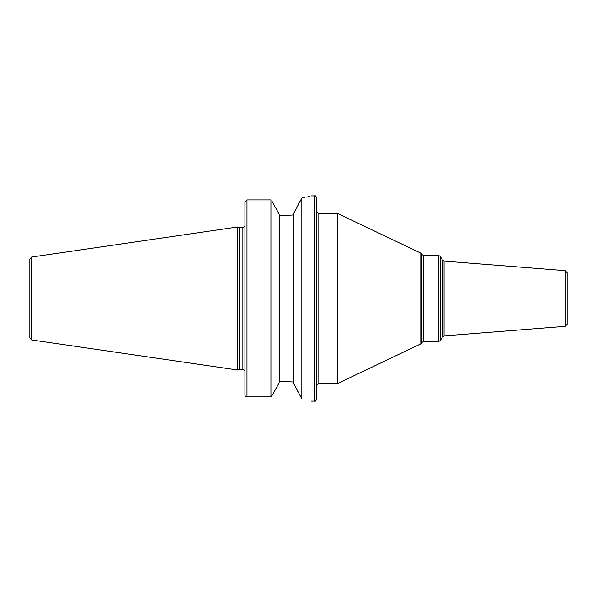 <?xml version="1.0" encoding="UTF-8"?>
<svg xmlns="http://www.w3.org/2000/svg" width="597" height="597" viewBox="0 0 597 597"><rect width="100%" height="100%" fill="white"/><g stroke="black" fill="none" stroke-linecap="round" stroke-linejoin="round"><path stroke-width="0.9" d="M29.85 298.5L29.85 259.068L31.604 257.038L237.509 227.009L237.509 369.991L31.604 339.962L29.85 337.932L29.85 298.5M237.509 369.991L239.494 369.461L239.494 227.539L237.509 227.009M244.934 226.256L244.934 394.908L244.934 202.092L246.986 199.935L270.934 199.935L270.934 396.871L272.448 394.908L270.934 396.871L246.986 396.871L270.934 396.871M244.934 394.908A2.052 1.97 0 0 0 246.986 396.871A2.052 1.97 0 0 1 244.934 394.908L244.934 370.744M272.068 201.413L279.135 214.166L279.135 382.834L272.448 394.908M282.59 381.341L293.142 382.005L282.59 381.341L279.642 381.341L279.135 381.879L279.642 381.341L279.642 215.659L279.135 215.121L279.642 215.659L282.59 215.659L293.142 214.995L282.59 215.659M273.083 393.751L278.941 383.184M278.933 213.801L274.702 206.159M270.934 199.935L246.986 199.935L246.986 396.871M301.843 198.085L301.843 398.818L293.649 383.558L293.649 213.442L301.843 198.085C314.149 195.279 314.149 195.279 301.843 198.085L304.358 197.577M306.015 197.211L306.925 196.995M307.798 196.786L308.724 196.547M309.47 196.353L310.052 196.204M299.649 201.816L298.582 203.883M295.799 209.293L294.373 212.054M293.142 214.995L293.649 214.39L293.142 214.995L293.142 382.005L293.649 382.61L293.142 382.005M297.067 390.169L297.604 391.214M301.843 398.818C314.141 401.751 314.141 401.751 301.843 398.818M316.768 298.5L316.768 399.035C315.843 400.953 315.164 401.639 314.716 401.094L314.716 195.906C315.164 195.361 315.843 196.047 316.768 197.965L316.768 298.5M318.82 383.67L318.82 213.33L337.29 213.33L337.29 383.67L318.82 383.67C318.343 383.132 317.656 383.819 316.768 385.722M565.262 270.642L565.262 326.358L567.15 324.313L567.15 272.687L565.262 270.642L444.064 261.105L444.064 335.895L442.444 336.917L440.332 340.574L440.332 256.426L438.556 255.404L438.556 341.596L423.407 341.596L423.407 255.404L438.556 255.404M31.604 339.962L31.604 257.038M239.494 227.539L242.882 227.539L242.882 369.461L239.494 369.461M421.534 343.208L421.534 253.792L421.989 254.583L421.989 342.417L420.818 343.872L420.818 253.128L337.29 213.33M440.332 256.426L442.444 260.083L442.444 336.917M242.882 227.539L244.785 226.256M311.119 195.906L314.716 195.906M244.785 370.744L242.882 369.461M311.119 401.094L314.716 401.094M318.82 213.33C318.343 213.868 317.656 213.181 316.768 211.278M421.534 253.792L420.818 253.128M420.818 343.872L337.29 383.67M421.989 254.583L423.407 255.404M421.989 342.417L423.407 341.596M440.332 340.574L438.556 341.596M442.444 260.083L444.064 261.105M565.262 326.358L444.064 335.895"/></g></svg>
